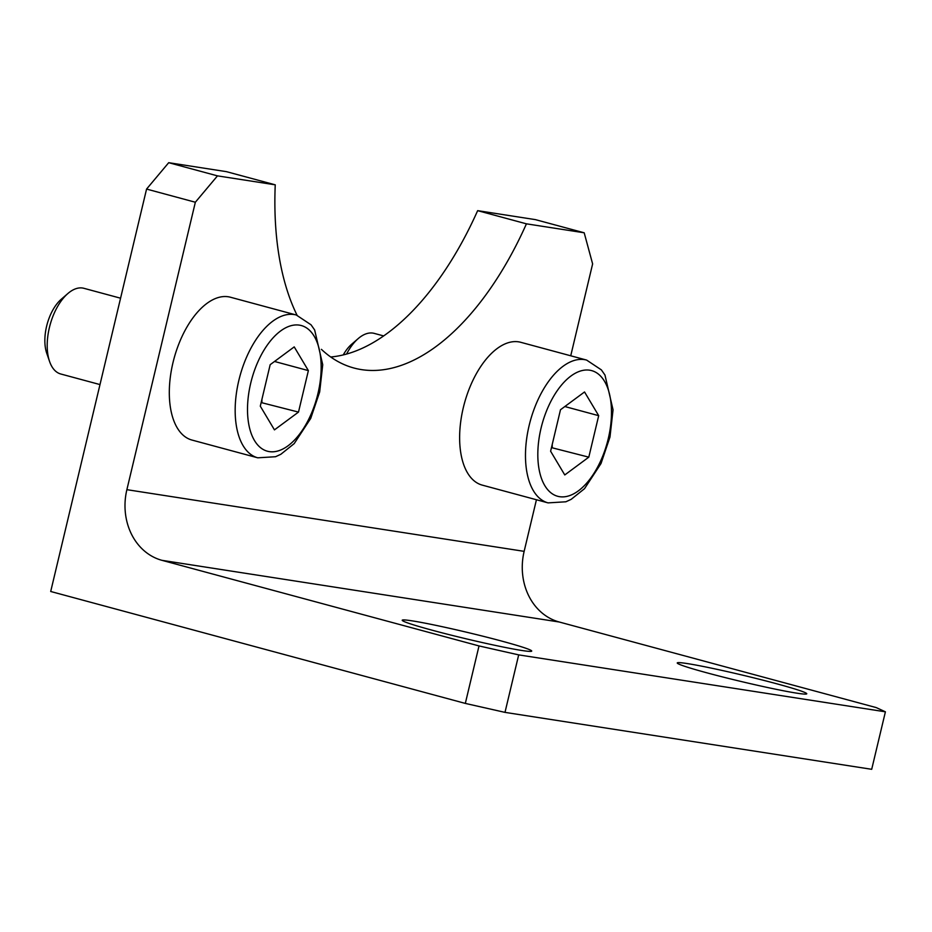 <?xml version="1.0" encoding="UTF-8"?>
<svg xmlns="http://www.w3.org/2000/svg" width="932" height="932" viewBox="0 0 932 932"><rect width="100%" height="100%" fill="white"/><g stroke="black" fill="none" stroke-linecap="round" stroke-linejoin="round"><path stroke-width="1.4" d="M330.72 356.991A258.863 134.709 105.1 0 0 477.65 210.655L535.411 219.626L584.189 232.79L592.624 263.907L570.733 355.791M584.189 232.79L526.429 223.831A258.863 134.709 -74.9 0 1 353.915 368.012A258.863 134.709 -74.9 0 1 321.4 349.337M297.052 315.226A258.863 134.709 -74.9 0 1 275.243 184.827L217.482 175.868L168.704 162.692L146.569 189.068L195.347 202.232L217.482 175.868M195.347 202.232L126.88 489.673A59.17 50.444 -81.2 0 0 161.958 560.33L479.013 645.934L465.324 703.415L504.993 712.374L518.693 654.881L479.013 645.934M536.436 499.75L524.145 551.348L126.88 489.673M548.063 502.884L482.205 485.106A73.954 38.492 -74.9 0 1 463.286 407.773A73.954 38.492 -74.9 0 1 520.755 342.3L586.612 360.078A73.954 38.492 105.1 0 0 529.131 425.551A73.954 38.492 105.1 0 0 548.063 502.884L565.864 501.789L571.165 499.342L584.527 488.671L601.024 463.507L609.982 437.015L613.046 409.812L604.961 375.025L601.361 369.876L586.612 360.078M257.745 457.81L191.887 440.032A73.954 38.492 -74.9 0 1 172.968 362.699A73.954 38.492 -74.9 0 1 230.449 297.226L296.294 315.004A73.954 38.492 105.1 0 0 238.825 380.477A73.954 38.492 105.1 0 0 257.745 457.81L275.546 456.727L280.847 454.28L294.209 443.597L310.705 418.433L319.676 391.941L322.728 364.738L314.643 329.963L311.043 324.802L296.294 315.004M161.958 560.33L559.235 622.005L876.29 707.609L885.4 711.815L871.7 769.308L504.993 712.374M885.4 711.815L518.693 654.881M687.129 663.549A66.568 3.25 -166.6 0 1 760.256 679.486A66.568 3.25 -166.6 0 1 806.751 693.792A66.568 3.25 -166.6 0 1 741.255 681.525A66.568 3.25 -166.6 0 1 677.249 662.932A66.568 3.25 -166.6 0 1 687.129 663.549M412.095 620.852A66.568 3.25 -166.6 0 1 485.223 636.789A66.568 3.25 -166.6 0 1 531.718 651.095A66.568 3.25 -166.6 0 1 466.221 638.828A66.568 3.25 -166.6 0 1 402.216 620.234A66.568 3.25 -166.6 0 1 412.095 620.852M559.235 622.005A59.17 50.444 98.8 0 1 524.145 551.348M465.324 703.415L50.701 591.482L146.569 189.068M275.243 184.827L226.464 171.663L168.704 162.692M477.65 210.655L526.429 223.831M99.992 384.578L60.743 373.988A44.375 23.09 -74.9 0 1 49.559 361.441A44.375 23.09 -74.9 0 1 49.396 327.586A44.375 23.09 -74.9 0 1 67.896 293.51A44.375 23.09 -74.9 0 1 83.88 288.303L120.578 298.205M67.896 293.51L61.326 299.184A35.3 18.372 105.1 0 0 46.6 326.293A35.3 18.372 105.1 0 0 46.728 353.228L49.559 361.441M260.296 406.166L270.175 364.68L294.221 346.89L308.375 370.61L298.496 412.095L274.451 429.873L260.296 406.166M261.158 402.554L298.496 412.095M261.915 402.216L261.927 399.315M274.521 361.465L308.375 370.61M346.564 354.055A44.375 23.09 -74.9 0 1 358.214 338.584A44.375 23.09 -74.9 0 1 374.198 333.376L383.646 335.928M358.214 338.584L351.632 344.257A35.3 18.372 105.1 0 0 343.256 354.917M550.614 451.228L560.493 409.742L584.539 391.964L598.693 415.672L588.803 457.158L564.769 474.947L550.614 451.228M551.464 447.616L588.803 457.158M552.222 447.29L552.245 444.389M564.839 406.538L598.693 415.672M250.72 383.168A65.089 33.867 -74.9 0 1 314.189 336.231A65.089 33.867 -74.9 0 1 288.093 445.752A65.089 33.867 -74.9 0 1 250.72 383.168M541.038 428.231A65.089 33.867 -74.9 0 1 604.507 381.293A65.089 33.867 -74.9 0 1 578.411 490.826A65.089 33.867 -74.9 0 1 541.038 428.231"/></g></svg>

